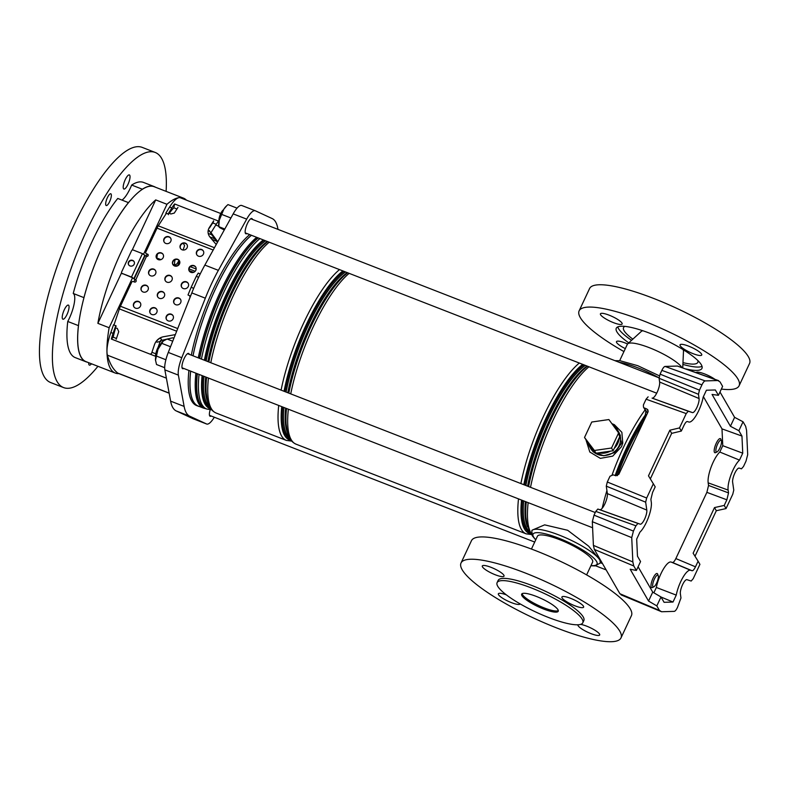 <?xml version="1.0" encoding="UTF-8"?>
<svg xmlns="http://www.w3.org/2000/svg" width="789" height="789" viewBox="0 0 789 789"><rect width="100%" height="100%" fill="white"/><g stroke="black" fill="none" stroke-linecap="round" stroke-linejoin="round"><path stroke-width="1.18" d="M705.139 380.909C704.212 381.077 703.147 382.399 701.944 384.854L661.853 370.376C663.046 367.921 664.121 366.599 665.048 366.431L705.139 380.909L717.832 380.525L677.416 366.057L718.661 380.653L717.832 380.525L720.012 381.866L722.616 386.383L718.434 395.309L715.347 389.963L706.411 390.23L703.167 397.163A18.295 5.276 -68.7 0 1 698.709 410.645A18.295 5.276 -68.7 0 1 688.856 422.016L687.347 421.533C686.42 421.454 685.286 422.756 683.955 425.449L681.321 431.06L679.507 427.914L686.223 413.584L646.083 399.195L643.39 404.954L643.449 407.085L646.931 412.203A10.03 2.89 -68.7 0 1 647.286 413.554M732.991 470.057A18.295 5.276 111.3 0 0 728.129 490.077L728.533 492.908L726.866 499.812L724.233 505.424L726.048 508.57L732.764 494.239L733.77 490.097L732.626 482.178A8.206 2.367 111.3 0 1 734.806 473.203A8.206 2.367 111.3 0 1 739.214 468.104L741.473 468.824L743.504 466.477L745.99 461.18L747.696 454.651L746.572 430.34L745.654 426.307L743.051 421.79L738.869 430.715L741.956 436.061L742.745 453.182L739.5 460.105A18.295 5.276 111.3 0 0 732.991 470.057M703.403 396.66L721.994 428.871L722.763 445.686L719.795 452.038A18.877 5.444 111.3 0 0 713.177 462.196A18.877 5.444 111.3 0 0 708.167 482.848L708.542 485.452L728.533 492.908M701.944 384.854L699.458 390.151L698.462 394.293L659.081 378.276L659.624 382.034A9.379 2.702 -68.7 0 1 657.138 392.291A9.379 2.702 -68.7 0 1 652.089 398.12L688.255 411.237L686.223 413.584M659.624 382.034L699.064 398.524A8.206 2.367 -68.7 0 1 696.884 407.499A8.206 2.367 -68.7 0 1 692.476 412.598L688.255 411.237M743.051 421.79L734.608 417.342L719.982 391.995M661.024 597.026L673.007 602.037L664.082 602.313L660.995 596.967L656.813 605.893L659.417 610.4L661.596 611.751L674.279 611.367C675.216 611.189 676.281 609.877 677.485 607.422L680.966 597.983L680.365 593.752A8.206 2.367 -68.7 0 1 682.534 584.777A8.206 2.367 -68.7 0 1 686.953 579.678L691.174 581.039L693.206 578.682L699.922 564.352L698.097 561.206L695.474 566.818C694.142 569.51 693.008 570.822 692.081 570.743L672.465 562.488C673.392 562.567 674.526 561.255 675.857 558.563L695.474 566.818M656.813 605.893L648.548 601.06L630.184 569.234L636.378 570.477L633.774 565.969L594.334 549.42L619.898 593.732L659.417 610.4M621.14 594.906L661.596 611.751M673.007 602.037L676.252 595.113A18.295 5.276 -68.7 0 1 682.771 577.686A18.295 5.276 -68.7 0 1 690.572 570.25L692.081 570.743M738.869 430.715L730.427 426.267L712.063 394.441L718.434 395.309M721.994 428.871L741.956 436.061M660.995 596.967L652.73 592.135L638.104 566.788M679.507 427.914L669.851 430.212L648.479 475.836L655.195 486.852L652.562 492.464L650.886 499.368L651.3 502.198A18.295 5.276 111.3 0 1 648.262 517.9A18.295 5.276 111.3 0 1 639.928 532.161L636.684 539.094L637.473 556.206L640.56 561.551L636.378 570.477M622.087 595.074L619.898 593.732M594.334 549.42L593.407 545.386L592.322 521.697L594.028 515.158L595.784 511.4L597.825 509.053L637.956 523.442L635.924 525.799L595.784 511.4M599.827 509.694L640.204 524.172A8.206 2.367 111.3 0 0 644.623 519.073A8.206 2.367 111.3 0 0 646.802 510.098L645.658 502.169L606.287 486.152L607.362 493.608A9.379 2.702 111.3 0 1 604.867 503.865A9.379 2.702 111.3 0 1 599.827 509.694L597.825 509.053M606.287 486.152L607.293 482.01L646.664 498.027L645.658 502.169M648.203 411.325L646.852 408.988L647.927 409.925L647.986 412.055L618.832 474.297L615.607 475.688L613.221 474.85L609.996 476.25L607.293 482.01M646.083 399.195L648.124 396.837M659.081 378.276L660.087 374.134L699.458 390.151M661.853 370.376L660.087 374.134M677.416 366.057L665.048 366.431M695.001 556.225L716.313 510.73L726.048 508.57M646.852 408.988L644.524 408.021M653.381 483.706L646.664 498.027M699.064 398.524L698.462 394.293M726.866 499.812L706.875 492.356L675.857 558.563M724.233 505.424L714.499 507.583L693.127 553.217L698.097 561.206M650.353 478.854L671.666 433.358L681.321 431.06M593.407 545.386L632.847 561.926L631.733 537.625L592.322 521.697M594.028 515.158L633.439 531.096L635.924 525.799M640.204 524.172L637.956 523.442M633.439 531.096L631.733 537.625M632.847 561.926L633.774 565.969M722.763 445.686L742.745 453.182M719.795 452.038L739.5 460.105M653.854 592.795L656.349 587.47A18.877 5.444 -68.7 0 1 663.085 569.609A18.877 5.444 -68.7 0 1 671.074 562.034L672.465 562.488M656.349 587.47L676.252 595.113M706.875 492.356L708.542 485.452M669.851 430.212L671.666 433.358M714.499 507.583L716.313 510.73M652.73 592.135L648.548 601.06M734.608 417.342L730.427 426.267M600.587 314.732A11.983 2.584 -154.9 0 0 611.82 321.971A11.983 2.584 -154.9 0 0 622.136 323.983A11.983 2.584 -154.9 0 0 621.979 323.066A11.983 2.584 -154.9 0 0 610.745 315.827A11.983 2.584 -154.9 0 0 600.429 313.815A11.983 2.584 -154.9 0 0 600.587 314.732M680.197 345.75A11.983 2.584 -154.9 0 0 691.42 352.989A11.983 2.584 -154.9 0 0 701.746 355.001A11.983 2.584 -154.9 0 0 701.579 354.083A11.983 2.584 -154.9 0 0 690.355 346.844A11.983 2.584 -154.9 0 0 680.029 344.832A11.983 2.584 -154.9 0 0 680.197 345.75M627.561 343.974A11.983 2.584 -154.9 0 0 616.485 341.637A11.983 2.584 -154.9 0 0 616.643 342.554A11.983 2.584 -154.9 0 0 625.322 348.62M623.931 351.578A88.329 19.044 25.1 0 1 580.309 317.612A88.329 19.044 25.1 0 1 579.126 310.846A88.329 19.044 25.1 0 1 655.166 325.67A88.329 19.044 25.1 0 1 737.922 379.026A88.329 19.044 25.1 0 1 739.096 385.782A88.329 19.044 25.1 0 1 721.353 389.076M579.126 310.846L589.58 288.537A88.329 19.044 25.1 0 1 665.62 303.351A88.329 19.044 25.1 0 1 748.366 356.707A88.329 19.044 25.1 0 1 749.55 363.473L739.096 385.782M702.032 366.382A47.32 10.208 25.1 0 1 682.899 364.4M631.535 340.335A47.32 10.208 25.1 0 1 618.468 328.52A47.32 10.208 25.1 0 1 617.757 326.902M628.774 342.86A47.32 10.208 25.1 0 1 616.899 331.863A47.32 10.208 25.1 0 1 616.268 328.244A47.32 10.208 25.1 0 1 657 336.183A47.32 10.208 25.1 0 1 701.332 364.765A47.32 10.208 25.1 0 1 701.963 368.384A47.32 10.208 25.1 0 1 686.055 368.976M619.651 360.721L627.334 344.32A30.475 6.568 25.1 0 1 627.699 343.836A30.475 6.568 25.1 0 1 654.308 349.744A30.475 6.568 25.1 0 1 681.903 367.487M627.699 343.836L641.388 331.35A23.345 5.03 25.1 0 1 642.946 330.778M682.939 349.507A23.345 5.03 25.1 0 1 683.077 349.734A23.345 5.03 25.1 0 1 683.491 351.075L682.741 367.792M697.861 360.553A41.008 8.847 25.1 0 1 697.821 362.368A41.008 8.847 25.1 0 1 682.978 362.615M632.847 339.142A41.008 8.847 25.1 0 1 624.089 330.709A41.008 8.847 25.1 0 1 623.547 327.573A41.008 8.847 25.1 0 1 624.908 326.38M714.873 379.292A11.983 2.584 -154.9 0 0 703.591 373.552A11.983 2.584 -154.9 0 0 696.125 372.576M482.473 566.887A11.983 2.584 25.1 0 1 482.306 565.969A11.983 2.584 25.1 0 1 492.632 567.981A11.983 2.584 25.1 0 1 503.865 575.22A11.983 2.584 25.1 0 1 504.023 576.138A11.983 2.584 25.1 0 1 493.697 574.126A11.983 2.584 25.1 0 1 482.473 566.887M562.074 597.904A11.983 2.584 25.1 0 1 561.916 596.987A11.983 2.584 25.1 0 1 572.232 598.999A11.983 2.584 25.1 0 1 583.466 606.238A11.983 2.584 25.1 0 1 583.623 607.155A11.983 2.584 25.1 0 1 573.307 605.143A11.983 2.584 25.1 0 1 562.074 597.904M520.109 603.881A11.983 2.584 25.1 0 1 520.069 603.96A11.983 2.584 25.1 0 1 509.753 601.948A11.983 2.584 25.1 0 1 498.52 594.709A11.983 2.584 25.1 0 1 498.362 593.792A11.983 2.584 25.1 0 1 506.36 594.867M580.576 624.385A11.983 2.584 25.1 0 1 591.602 628.369A11.983 2.584 25.1 0 1 599.522 634.06A11.983 2.584 25.1 0 1 599.679 634.977A11.983 2.584 25.1 0 1 589.363 632.965A11.983 2.584 25.1 0 1 578.13 625.726A11.983 2.584 25.1 0 1 577.972 624.809A11.983 2.584 25.1 0 1 577.982 624.78M582.795 622.777L583.84 620.548A47.32 10.208 -154.9 0 0 583.209 616.919A47.32 10.208 -154.9 0 0 538.877 588.338A47.32 10.208 -154.9 0 0 498.145 580.398L497.1 582.637A47.32 10.208 25.1 0 1 537.832 590.576A47.32 10.208 25.1 0 1 582.164 619.158A47.32 10.208 25.1 0 1 582.795 622.777A47.32 10.208 25.1 0 1 542.063 614.838A47.32 10.208 25.1 0 1 497.731 586.257A47.32 10.208 25.1 0 1 497.1 582.637M521.933 595.685A20.189 4.349 25.1 0 1 521.667 594.137A20.189 4.349 25.1 0 1 539.045 597.529A20.189 4.349 25.1 0 1 557.961 609.719A20.189 4.349 25.1 0 1 558.227 611.268A20.189 4.349 25.1 0 1 540.85 607.885A20.189 4.349 25.1 0 1 521.933 595.685M558.306 610.627A20.189 4.349 25.1 0 1 540.071 606.199A20.189 4.349 25.1 0 1 522.456 594.571A20.189 4.349 25.1 0 1 522.111 593.673M461.013 563.011L471.467 540.692A88.329 19.044 25.1 0 1 547.497 555.515A88.329 19.044 25.1 0 1 630.253 608.861A88.329 19.044 25.1 0 1 631.427 615.627L620.982 637.936A88.329 19.044 25.1 0 1 544.943 623.123A88.329 19.044 25.1 0 1 462.186 569.766A88.329 19.044 25.1 0 1 461.013 563.011A88.329 19.044 25.1 0 1 537.043 577.824A88.329 19.044 25.1 0 1 619.799 631.18A88.329 19.044 25.1 0 1 620.982 637.936M531.441 549.045L537.437 536.224A30.475 6.568 25.1 0 1 563.671 541.333A30.475 6.568 25.1 0 1 592.223 559.746A30.475 6.568 25.1 0 1 592.628 562.074L586.621 574.895M531.806 530.859L532.131 530.159L544.647 524.863L567.656 530.277L588.624 546.156L599.906 559.963L600.36 562.971A37.852 8.166 -154.9 0 0 599.857 560.082A37.852 8.166 -154.9 0 0 564.391 537.21A37.852 8.166 -154.9 0 0 531.806 530.859L532.378 535.899L535.721 539.903M589.136 445.903A16.273 15.188 -30 0 0 594.433 451.17L587.677 442.294A16.273 15.188 -30 0 0 589.136 445.903L590.478 448.231A16.273 15.188 -30 0 0 605.055 455.49A16.273 15.188 -30 0 0 619.099 445.746A16.273 15.188 -30 0 0 620.174 435.706M619.7 434.147A16.273 15.188 -30 0 0 618.675 431.958L617.333 429.63A16.273 15.188 -30 0 0 613.023 424.985M618.477 432.155A16.273 15.188 -30 0 0 617.333 429.63M617.757 443.428A16.273 15.188 -30 0 0 619.217 437.747L614.276 448.32A16.273 15.188 -30 0 0 617.757 443.428M587.568 442.156L593.091 451.821L603.772 455.786L615.173 452.432L621.752 442.925L617.264 429.522M614.345 424.679L612.067 423.723L614.345 424.679L621.87 432.333L622.777 443.063L621.485 446.712L612.728 456.121L600.35 458.37L589.807 452.018L586.059 440.163M251.454 235.29A94.502 27.24 111.3 0 0 215.644 288.577A94.502 27.24 111.3 0 0 193.039 355.819M598.713 452.837A16.273 15.188 -30 0 0 610.41 451.15L595.991 453.231L594.433 451.17M190.652 371.136A94.502 27.24 111.3 0 0 198.335 406.098L203.572 408.14A94.502 27.24 -68.7 0 1 195.889 373.177M618.783 432.55L611.534 448.014L594.403 450.48L584.521 437.481L591.76 422.026L608.891 419.551L620.371 435.301L619.217 437.747M587.677 442.294L584.521 437.481M614.276 448.32L613.122 450.766L610.41 451.15M594.403 450.48L595.991 453.231M611.534 448.014L613.122 450.766M147.247 254.265A54.254 15.642 111.3 0 0 146.093 256.188M134.84 279.73A54.254 15.642 111.3 0 0 134.022 281.851M179.004 260.311A6.943 2.002 -68.7 0 1 175.188 264.729A6.943 2.002 -68.7 0 1 174.833 264.394A6.943 2.002 -68.7 0 1 175.138 259.62M210.19 409.767A8.206 2.367 111.3 0 0 209.687 415.882A8.206 2.367 111.3 0 0 210.111 416.267A8.206 2.367 111.3 0 0 211.186 416.01M252.431 219.421A8.206 2.367 111.3 0 0 252.233 218.898A8.206 2.367 111.3 0 0 251.809 218.504A8.206 2.367 111.3 0 0 246.987 224.431A8.206 2.367 111.3 0 0 245.438 233.396A8.206 2.367 111.3 0 0 245.852 233.791A8.206 2.367 111.3 0 0 246.927 233.534M189.232 354.33A8.206 2.367 111.3 0 0 189.035 353.807A8.206 2.367 111.3 0 0 188.61 353.413A8.206 2.367 111.3 0 0 183.788 359.34A8.206 2.367 111.3 0 0 182.239 368.305A8.206 2.367 111.3 0 0 182.663 368.7A8.206 2.367 111.3 0 0 183.738 368.443M116.23 326.261L113.577 324.683L110.845 332.494A27.595 7.959 111.3 0 0 106.959 351.657A27.595 7.959 111.3 0 0 107.403 355.168A201.885 58.199 111.3 0 0 111.713 365.918A201.885 58.199 111.3 0 0 117.719 373.049A27.595 7.959 111.3 0 0 118.311 373.384L169.152 393.198M199.647 406.611A94.631 27.28 -68.7 0 1 198.295 406.217A94.631 27.28 -68.7 0 1 193.453 401.729A94.631 27.28 -68.7 0 1 190.613 371.116M198.295 406.217L196.599 405.566A94.631 27.28 -68.7 0 1 191.766 401.068A94.631 27.28 -68.7 0 1 188.916 370.455M255.172 210.722L241.848 205.525A18.926 5.454 111.3 0 0 241.759 205.495A18.926 5.454 111.3 0 0 233.179 213.878L204.854 265.084A75.705 21.826 111.3 0 0 191.816 292.916L168.284 352.427A18.926 5.454 111.3 0 0 164.862 369.863L170.621 401.147A75.705 21.826 111.3 0 0 172.761 407.518A75.705 21.826 111.3 0 0 176.282 410.961L193.058 418.712A18.926 5.454 111.3 0 0 193.147 418.752A18.926 5.454 111.3 0 0 193.236 418.791M214.312 417.223A18.926 5.454 -68.7 0 1 206.659 424.018A18.926 5.454 -68.7 0 1 206.57 423.979L189.794 416.227A75.705 21.826 -68.7 0 1 186.273 412.785A75.705 21.826 -68.7 0 1 184.123 406.414L178.373 375.12A18.926 5.454 -68.7 0 1 181.786 357.693L205.327 298.183A75.705 21.826 -68.7 0 1 218.366 270.341L246.691 219.135A18.926 5.454 -68.7 0 1 255.261 210.752A18.926 5.454 -68.7 0 1 255.35 210.791L272.126 218.543A75.705 21.826 -68.7 0 1 277.797 228.366L277.984 229.382M118.833 373.591A93.871 27.063 -68.7 0 1 115.263 373.059L85.991 361.648A93.871 27.063 -68.7 0 1 81.188 357.19A93.871 27.063 -68.7 0 1 98.881 254.502A93.871 27.063 -68.7 0 1 154.151 186.707L183.423 198.118A93.871 27.063 -68.7 0 1 186.421 200.14M115.263 373.059A93.871 27.063 -68.7 0 1 110.46 368.591A93.871 27.063 -68.7 0 1 106.959 351.657A93.871 27.063 -68.7 0 1 109.138 327.731L132.621 277.59M158.086 347.387L160.453 340.611L166.657 339.191M167.199 339.063L172.742 337.8L173.886 338.244M160.877 341.331L157.08 342.17L155.946 341.736M172.742 337.8L173.955 338.077M217.764 241.75L211.008 232.676L215.762 225.052A27.595 7.959 -68.7 0 1 218.504 221.068L174.596 203.966A27.595 7.959 -68.7 0 0 171.854 207.941L168.096 213.987L165.838 213.109L166.163 213.661L158.283 225.832L214.46 247.716M183.255 243.278L184.587 245.596L183.097 250.034M165.838 213.109L169.605 207.063A27.595 7.959 -68.7 0 1 179.103 197.644A93.871 27.063 -68.7 0 0 166.962 204.292L143.598 254.157M166.962 204.292L155.699 199.903A93.871 27.063 111.3 0 0 97.875 323.352L109.138 327.731M220.742 213.513L180.375 197.783A27.595 7.959 -68.7 0 0 179.103 197.644A93.871 27.063 -68.7 0 1 183.423 198.118M208.207 233.416L211.768 234.797L217.419 242.381M192.999 355.8A94.631 27.28 -68.7 0 1 251.385 235.26M191.313 355.139A94.631 27.28 -68.7 0 1 249.689 234.609M208.247 230.171L211.008 232.676M209.341 230.595L211.768 234.797M168.096 213.987L168.501 214.687M115.825 325.561L113.093 333.372A27.595 7.959 111.3 0 0 111.328 339.033L155.226 356.145A27.595 7.959 111.3 0 1 155.808 354.143M155.699 199.903L132.197 250.083M121.575 272.747L97.875 323.352M169.339 213.375A27.763 7.998 -68.7 0 1 173.846 207.783L174.596 203.966M173.846 207.783L176.943 208.986M212.734 222.932L216.235 224.293M115.717 327.79A27.763 7.998 111.3 0 0 113.221 337.209L116.456 338.471M152.198 352.397L155.847 353.817M113.221 337.209L111.328 339.033M200.209 273.97L198.256 273.073L196.303 276.288L198.581 277.333M196.303 276.288L191.175 287.235L193.66 288.379M191.175 287.235L187.999 294.978L190.543 296.141M105.864 202.211A6.312 1.815 111.3 0 0 106.219 205.544A6.312 1.815 111.3 0 0 108.882 203.089A6.312 1.815 111.3 0 0 111.16 197.112A6.312 1.815 111.3 0 0 110.805 193.778A6.312 1.815 111.3 0 0 108.142 196.234A6.312 1.815 111.3 0 0 105.864 202.211M83.969 297.66A20.189 5.819 111.3 0 0 83.94 297.64L73.239 293.469A20.189 5.819 -68.7 0 1 74.127 303.972A20.189 5.819 -68.7 0 1 67.755 321.468L78.456 325.63A20.189 5.819 111.3 0 0 78.515 325.522M88.733 362.723A7.574 2.18 111.3 0 0 89.384 365.11A7.574 2.18 111.3 0 0 91.475 363.788M62.459 315.215A7.574 2.18 111.3 0 0 62.893 319.2A7.574 2.18 111.3 0 0 66.089 316.261A7.574 2.18 111.3 0 0 68.821 309.081A7.574 2.18 111.3 0 0 68.396 305.096A7.574 2.18 111.3 0 0 65.201 308.035A7.574 2.18 111.3 0 0 62.459 315.215M123.439 185.04A7.574 2.18 111.3 0 0 123.873 189.025A7.574 2.18 111.3 0 0 127.068 186.086A7.574 2.18 111.3 0 0 129.8 178.906A7.574 2.18 111.3 0 0 129.366 174.921A7.574 2.18 111.3 0 0 126.181 177.86A7.574 2.18 111.3 0 0 123.439 185.04M97.944 366.303A126.181 36.373 -68.7 0 1 88.476 376.728A126.181 36.373 -68.7 0 1 63.564 387.577A126.181 36.373 -68.7 0 1 64.175 289.711A126.181 36.373 -68.7 0 1 130.284 163.293A126.181 36.373 -68.7 0 1 155.186 152.445A126.181 36.373 -68.7 0 1 166.104 191.362M63.564 387.577L50.624 382.537A126.181 36.373 -68.7 0 1 51.236 284.661A126.181 36.373 -68.7 0 1 117.334 158.254A126.181 36.373 -68.7 0 1 142.237 147.395L155.186 152.445M87.293 362.161A93.999 27.092 -68.7 0 1 85.942 361.766A93.999 27.092 -68.7 0 1 78.456 325.63M85.942 361.766L75.251 357.604A93.999 27.092 -68.7 0 1 67.755 321.468M83.94 297.64A93.999 27.092 -68.7 0 1 128.449 202.615A20.189 5.819 111.3 0 0 128.459 202.684M73.239 293.469A93.999 27.092 -68.7 0 1 117.758 198.453L128.449 202.615M142.306 189.35A20.189 5.819 111.3 0 0 142.355 189.222L131.664 185.05A93.999 27.092 -68.7 0 1 143.509 182.427L154.2 186.589A93.999 27.092 -68.7 0 1 155.463 187.22M142.355 189.222A93.999 27.092 -68.7 0 1 154.2 186.589M131.664 185.05A20.189 5.819 -68.7 0 1 122.009 200.11M157.396 254.176A50.466 14.547 -68.7 0 1 156.784 258.013M720.278 440.361A6.312 1.815 111.3 0 0 716.373 447.383A6.312 1.815 111.3 0 0 717.043 451.91A6.312 1.815 111.3 0 0 717.152 451.85A6.312 1.815 111.3 0 0 720.456 446.633A6.312 1.815 111.3 0 0 721.412 440.696A6.312 1.815 111.3 0 0 720.278 440.361M715.712 452.561A7.574 2.18 -68.7 0 1 715.584 452.63A7.574 2.18 -68.7 0 1 714.844 452.718A7.574 2.18 -68.7 0 1 715.1 446.12A7.574 2.18 -68.7 0 1 719.469 438.773A7.574 2.18 -68.7 0 1 720.337 438.615A7.574 2.18 -68.7 0 1 720.821 439.177L721.412 440.696M219.105 220.979A6.312 1.815 -68.7 0 1 219.431 217.024A6.312 1.815 -68.7 0 1 223.445 209.835M155.906 355.888A6.312 1.815 -68.7 0 1 156.893 349.951A6.312 1.815 -68.7 0 1 160.187 344.783A6.312 1.815 -68.7 0 1 160.256 344.744M657.898 579.609A6.312 1.815 111.3 0 0 658.213 575.605A6.312 1.815 111.3 0 0 655.876 576.483A6.312 1.815 111.3 0 0 653.134 582.42A6.312 1.815 111.3 0 0 653.844 586.819A6.312 1.815 111.3 0 0 657.898 579.609M653.844 586.819L652.385 587.539A7.574 2.18 -68.7 0 1 651.645 587.627A7.574 2.18 -68.7 0 1 651.536 582.262A7.574 2.18 -68.7 0 1 657.138 573.524A7.574 2.18 -68.7 0 1 657.622 574.086L658.213 575.605M237.055 208.148L227.962 204.598L226.098 206.314A11.983 3.452 111.3 0 0 223.879 209.134A11.983 3.452 111.3 0 0 221.196 214.361A11.983 3.452 111.3 0 0 219.283 220.17A11.983 3.452 111.3 0 0 218.671 225.368L219.47 227.528L224.273 229.984M226.877 205.574L223.879 209.134L219.283 220.17L218.77 226.67L224.806 229.017M221.709 214.411L230.911 217.991M172.712 341.213L167.13 339.033L162.948 341.183A11.983 3.452 111.3 0 0 162.909 341.223A11.983 3.452 111.3 0 0 158.007 349.271A11.983 3.452 111.3 0 0 155.463 359.892A11.983 3.452 111.3 0 0 155.482 360.277A11.983 3.452 111.3 0 0 155.482 360.317M163.412 340.779L158.007 349.271L155.482 360.297M155.463 359.892L156.518 364.518L164.694 367.704M165.808 360.07L166.045 359.153M161.607 343.274L170.523 346.746M156.311 356.017L165.651 359.656M161.765 340.306A3.787 3.531 -30 0 0 160.049 338.096M159.832 338.234A3.787 3.531 150 0 1 161.489 339.546M178.876 264.917L178.067 264.601A6.312 1.815 111.3 0 0 178.985 262.323L179.478 260.863M178.067 264.601L177.456 265.923M128.696 264.887A3.156 2.939 150 0 1 134.15 261.741M130.027 265.942A3.156 2.939 -30 0 0 134.071 261.573A3.156 2.939 -30 0 0 129.08 261.228A3.156 2.939 -30 0 0 130.027 265.942M164.211 242.144A3.787 3.531 150 0 1 170.759 238.367M165.828 243.446A3.787 3.531 -30 0 0 170.671 238.209A3.787 3.531 -30 0 0 164.684 237.795A3.787 3.531 -30 0 0 165.828 243.446M156.636 258.328A3.787 3.531 150 0 1 163.185 254.541M158.244 259.62A3.787 3.531 -30 0 0 163.096 254.383A3.787 3.531 -30 0 0 157.11 253.969A3.787 3.531 -30 0 0 158.244 259.62M149.052 274.503A3.787 3.531 150 0 1 155.601 270.726M150.669 275.805A3.787 3.531 -30 0 0 155.512 270.568A3.787 3.531 -30 0 0 149.525 270.154A3.787 3.531 -30 0 0 150.669 275.805M141.478 290.677A3.787 3.531 150 0 1 148.026 286.9M143.095 291.979A3.787 3.531 -30 0 0 147.938 286.742A3.787 3.531 -30 0 0 141.951 286.328A3.787 3.531 -30 0 0 143.095 291.979M133.893 306.862A3.787 3.531 150 0 1 140.442 303.084M135.511 308.164A3.787 3.531 -30 0 0 140.363 302.917A3.787 3.531 -30 0 0 134.367 302.503A3.787 3.531 -30 0 0 135.511 308.164M180.533 248.505A3.787 3.531 150 0 1 187.082 244.728M182.151 249.807A3.787 3.531 -30 0 0 186.993 244.57A3.787 3.531 -30 0 0 181.006 244.156A3.787 3.531 -30 0 0 182.151 249.807M172.959 264.68A3.787 3.531 150 0 1 179.507 260.903M174.576 265.982A3.787 3.531 -30 0 0 179.419 260.745A3.787 3.531 -30 0 0 173.432 260.331A3.787 3.531 -30 0 0 174.576 265.982M165.374 280.864A3.787 3.531 150 0 1 171.923 277.087M166.992 282.166A3.787 3.531 -30 0 0 171.844 276.919A3.787 3.531 -30 0 0 165.848 276.515A3.787 3.531 -30 0 0 166.992 282.166M157.8 297.039A3.787 3.531 150 0 1 164.349 293.261M159.417 298.341A3.787 3.531 -30 0 0 164.26 293.104A3.787 3.531 -30 0 0 158.273 292.689A3.787 3.531 -30 0 0 159.417 298.341M150.226 313.223A3.787 3.531 150 0 1 156.774 309.436M151.833 314.515A3.787 3.531 -30 0 0 156.686 309.278A3.787 3.531 -30 0 0 150.699 308.864A3.787 3.531 -30 0 0 151.833 314.515M196.855 254.867A3.787 3.531 150 0 1 203.404 251.089M198.473 256.169A3.787 3.531 -30 0 0 203.325 250.932A3.787 3.531 -30 0 0 197.329 250.517A3.787 3.531 -30 0 0 198.473 256.169M189.281 271.041A3.787 3.531 150 0 1 195.83 267.264M190.899 272.343A3.787 3.531 -30 0 0 195.741 267.106A3.787 3.531 -30 0 0 189.755 266.692A3.787 3.531 -30 0 0 190.899 272.343M181.697 287.226A3.787 3.531 150 0 1 188.246 283.448M183.314 288.527A3.787 3.531 -30 0 0 188.167 283.281A3.787 3.531 -30 0 0 182.18 282.866A3.787 3.531 -30 0 0 183.314 288.527M174.122 303.4A3.787 3.531 150 0 1 180.671 299.623M175.74 304.702A3.787 3.531 -30 0 0 180.582 299.465A3.787 3.531 -30 0 0 174.596 299.051A3.787 3.531 -30 0 0 175.74 304.702M166.548 319.575A3.787 3.531 150 0 1 173.097 315.797M168.156 320.876A3.787 3.531 -30 0 0 173.008 315.639A3.787 3.531 -30 0 0 167.021 315.225A3.787 3.531 -30 0 0 168.156 320.876M163.826 336.686L175.326 334.625L163.826 336.686A12.614 11.914 -98.8 0 0 156.173 341.824M154.437 344.783L151.666 353.068L154.437 344.783A12.614 11.914 81.2 0 1 163.501 336.745M114.02 324.851L119.376 308.903A7.318 2.111 -68.7 0 1 120.431 306.25L131.674 282.255A1.262 1.174 -30 0 1 133.321 281.574L134.446 282.018A1.262 1.174 150 0 0 136.063 280.273A1.262 1.174 150 0 0 135.491 279.779L134.14 278.951L145.117 255.518L142.454 253.634L133.223 250.034A1.262 1.174 -30 0 0 131.576 250.715L121.644 271.909A1.262 1.174 -30 0 0 122.246 273.467L131.881 277.462M115.125 327.563L117.295 328.402L118.745 331.646L116.2 339.25M150.729 353.876A1.262 1.193 -98.8 0 0 151.666 353.068M189.971 297.581A8.837 8.245 150 0 1 189.883 295.836M148.164 254.768A1.262 1.174 -30 0 0 147.691 254.433L146.389 253.683A1.262 1.174 -30 0 1 145.787 252.125L157.021 228.139A7.318 2.111 -68.7 0 1 158.283 225.832M147.513 254.117A1.262 1.174 150 0 1 147.898 256.011A1.262 1.174 150 0 1 146.468 256.356L135.678 280.095L132.532 277.777M147.691 254.433L146.567 253.999A1.262 1.174 150 0 1 145.926 253.348M190.08 295.934A8.837 8.245 -30 0 0 190.08 297.315M216.235 244.511L210.111 237.233A12.614 9.833 179.3 0 1 208.059 231.966A12.614 9.833 179.3 0 1 209.41 227.419L213.415 221.245A1.262 0.986 -0.7 0 0 213.553 220.792M168.639 213.099L170.888 213.977L174.28 213.089L177.949 207.428M213.553 221.423A1.262 0.986 179.3 0 1 213.424 221.877L209.42 228.051M208.404 230.23A12.614 9.833 -0.7 0 0 208.069 232.282M145.117 255.518L146.468 256.356M134.14 278.951L131.477 277.057L122.246 273.467M122.423 273.783A1.262 1.174 150 0 1 121.782 273.132M708.167 482.848L728.129 490.077M652.089 398.12L692.476 412.598M607.362 493.608L646.802 510.098M671.074 562.034L690.572 570.25M647.759 412.548L646.931 412.203A2.525 2.357 -30 0 1 645.856 411.256L643.449 407.085M658.973 377.832A37.852 8.166 -154.9 0 0 619.01 362.259M535.81 539.715A35.327 7.614 25.1 0 1 533.512 536.865A35.327 7.614 25.1 0 1 558.681 538.137A35.327 7.614 25.1 0 1 596.563 561.433A35.327 7.614 25.1 0 1 590.991 565.565M621.752 442.925A2.525 0.74 7.5 0 1 622.777 443.063M625.421 460.214A91.228 26.293 -68.7 0 1 629.681 450.697A91.228 26.293 -68.7 0 1 634.169 441.554M616.002 475.797A91.859 26.481 -68.7 0 1 626.89 449.454A91.859 26.481 -68.7 0 1 645.432 416.464M643.518 421.592A91.228 26.293 111.3 0 0 627.975 450.036A91.228 26.293 111.3 0 0 617.353 475.659M527.417 526.697A91.228 26.293 -68.7 0 1 525.405 501.567M527.604 486.172A91.228 26.293 -68.7 0 1 549.755 419.551A91.228 26.293 -68.7 0 1 587.046 366.047M528.591 486.557A92.934 26.787 -68.7 0 1 550.978 419.62A92.934 26.787 -68.7 0 1 583.475 369.637L582.736 370.327A91.859 26.481 111.3 0 0 550.614 419.738A91.859 26.481 111.3 0 0 528.374 486.478M526.135 501.853A91.859 26.481 111.3 0 0 525.819 516.4L525.888 517.406A92.934 26.787 -68.7 0 1 526.283 501.912M529.883 532.437A91.859 26.481 -68.7 0 1 522.486 500.433M524.715 485.048A91.859 26.481 -68.7 0 1 546.964 418.308A91.859 26.481 -68.7 0 1 583.939 364.843M585.339 365.386A91.228 26.293 111.3 0 0 548.049 418.89A91.228 26.293 111.3 0 0 525.898 485.511M523.699 500.907A91.228 26.293 111.3 0 0 529.044 530.948M290.096 439.009A91.859 26.481 -68.7 0 1 282.689 406.996M284.928 391.62A91.859 26.481 -68.7 0 1 307.168 324.881A91.859 26.481 -68.7 0 1 344.142 271.406M345.543 271.958A91.228 26.293 111.3 0 0 308.262 325.453A91.228 26.293 111.3 0 0 286.101 392.074M283.912 407.469A91.228 26.293 111.3 0 0 289.257 437.51M287.62 433.26A91.228 26.293 -68.7 0 1 285.618 408.14M287.807 392.744A91.228 26.293 -68.7 0 1 309.969 326.123A91.228 26.293 -68.7 0 1 347.249 272.619M288.794 393.129A92.934 26.787 -68.7 0 1 311.182 326.182A92.934 26.787 -68.7 0 1 343.679 276.199L342.949 276.9A91.859 26.481 111.3 0 0 310.827 326.301A91.859 26.481 111.3 0 0 288.587 393.04M286.348 408.426A91.859 26.481 111.3 0 0 286.032 422.963L286.101 423.979A92.934 26.787 -68.7 0 1 286.496 408.485M210.17 407.864A91.859 26.481 -68.7 0 1 202.763 375.85M205.002 360.474A91.859 26.481 -68.7 0 1 227.242 293.735A91.859 26.481 -68.7 0 1 264.216 240.26M265.617 240.813A91.228 26.293 111.3 0 0 228.327 294.307A91.228 26.293 111.3 0 0 206.176 360.938M203.976 376.323A91.228 26.293 111.3 0 0 209.332 406.365M207.694 402.114A91.228 26.293 -68.7 0 1 205.682 376.994M207.882 361.599A91.228 26.293 -68.7 0 1 230.033 294.978A91.228 26.293 -68.7 0 1 267.323 241.473M208.868 361.983A92.934 26.787 -68.7 0 1 231.256 295.037A92.934 26.787 -68.7 0 1 263.753 245.063L263.013 245.754A91.859 26.481 111.3 0 0 230.891 295.155A91.859 26.481 111.3 0 0 208.651 361.895M206.422 377.28A91.859 26.481 111.3 0 0 206.107 391.817L206.176 392.833A92.934 26.787 -68.7 0 1 206.57 377.339M205.653 408.613A94.246 27.171 -68.7 0 1 197.112 373.651M199.479 358.324A94.246 27.171 -68.7 0 1 222.044 291.131A94.246 27.171 -68.7 0 1 257.964 237.834M258.22 237.933A94.187 27.151 111.3 0 0 222.281 291.24A94.187 27.151 111.3 0 0 199.725 358.423M197.349 373.749A94.187 27.151 111.3 0 0 205.032 408.377L206.748 409.037A94.187 27.151 -68.7 0 1 199.065 374.41M645.866 414.156A92.934 26.787 111.3 0 0 626.141 448.902A92.934 26.787 111.3 0 0 615.134 475.53M612.156 474.731A94.502 27.24 -68.7 0 1 623.418 447.462A94.502 27.24 -68.7 0 1 645.077 409.905M263.339 239.925A92.619 26.698 111.3 0 0 226.709 293.35A92.619 26.698 111.3 0 0 204.371 360.228M201.432 359.084A94.187 27.151 -68.7 0 1 223.997 291.91A94.187 27.151 -68.7 0 1 259.936 238.594M269.217 242.213A94.502 27.24 111.3 0 0 233.406 295.5A94.502 27.24 111.3 0 0 210.801 362.733M342.899 270.923A92.934 26.787 111.3 0 0 306.428 324.328A92.934 26.787 111.3 0 0 284.04 391.275M281.101 390.131A94.502 27.24 -68.7 0 1 303.706 322.888A94.502 27.24 -68.7 0 1 339.517 269.601M349.152 273.359A94.502 27.24 111.3 0 0 313.341 326.646A94.502 27.24 111.3 0 0 290.737 393.879M588.939 366.786A94.502 27.24 111.3 0 0 553.128 420.073A94.502 27.24 111.3 0 0 530.524 487.316M582.696 364.36A92.934 26.787 111.3 0 0 546.215 417.766A92.934 26.787 111.3 0 0 523.827 484.702M520.888 483.558A94.502 27.24 -68.7 0 1 543.493 416.316A94.502 27.24 -68.7 0 1 579.304 363.039M198.276 357.851A94.502 27.24 -68.7 0 1 220.881 290.618A94.502 27.24 -68.7 0 1 256.691 237.331M202.092 375.594A92.619 26.698 111.3 0 0 210.841 408.85M208.424 378.059A94.502 27.24 111.3 0 0 216.097 413.022L286.397 440.41A94.502 27.24 -68.7 0 1 278.714 405.447M281.732 406.621A92.934 26.787 111.3 0 0 291.023 440.331M288.35 409.205A94.502 27.24 111.3 0 0 296.033 444.168L526.184 533.847A94.502 27.24 -68.7 0 1 518.501 498.885M521.529 500.058A92.934 26.787 111.3 0 0 530.81 533.768M528.137 502.632A94.502 27.24 111.3 0 0 531.589 534.074M602.194 508.264A94.502 27.24 -68.7 0 1 606.919 490.541M107.403 355.168L166.39 378.158M170.621 401.147L184.123 406.414M215.762 225.052L218.731 226.206M169.605 207.063L171.854 207.941M176.282 410.961L189.794 416.227M164.862 369.863L178.373 375.12M168.284 352.427L181.786 357.693M191.816 292.916L205.327 298.183M204.854 265.084L218.366 270.341M233.179 213.878L246.691 219.135M193.058 418.712L206.57 423.979M211.906 239.373L216.511 241.168M209.815 236.878L214.746 238.791M110.845 332.494L113.093 333.372M117.719 373.049L169.132 393.08M178.985 262.323L179.853 262.658M190.248 266.712L196.175 269.019M195.199 271.278L188.985 268.862M176.667 331.222L119.376 308.903M120.431 306.25L177.712 328.569M213.188 250.014L157.021 228.139M213.424 221.877L213.415 221.245M131.477 277.057L142.454 253.634M133.913 278.556L144.89 255.123M644.751 418.969L645.846 411.237M614.878 360.642L620.262 360.79L637.739 365.692L659.426 375.85M641.21 331.518L641.743 330.374M683.481 351.322L684.014 350.178M600.36 562.971L595.074 565.891L590.902 565.752M267.718 241.631L263.753 245.063M347.653 272.777L343.679 276.199M587.44 366.204L583.475 369.637M600.449 562.784L602.5 563.583M203.572 408.14L206.107 408.791M531.461 534.538L526.184 533.847M531.934 535.031L527.072 525.425L525.888 517.406M296.033 444.168C291.555 442.136 288.636 438.073 287.285 431.997L286.101 423.979M291.674 441.11L286.397 440.41M216.097 413.022C211.62 410.99 208.71 406.937 207.359 400.851L206.176 392.833M211.57 409.767L206.748 409.037M241.759 205.495L255.261 210.752M193.147 418.752L206.659 424.018M193.591 272.353L189.094 270.607M177.269 265.992L172.771 264.246M160.936 259.63L156.449 257.885M147.947 254.571L147.227 254.295M717.043 451.91L715.584 452.63M656.695 393.188L245.241 232.873M659.062 377.862L250.734 218.76M595.251 512.534L187.535 353.669M592.598 527.752L182.042 367.782M606.149 569.905L595.685 565.831M534.705 542.063L209.489 415.349"/></g></svg>
